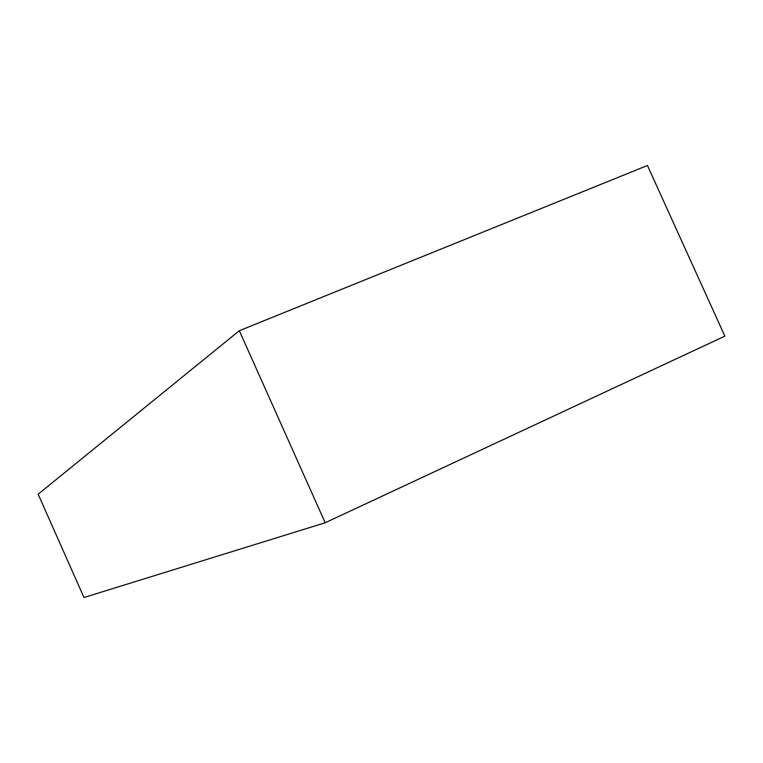 <?xml version="1.0" encoding="UTF-8"?>
<svg xmlns="http://www.w3.org/2000/svg" width="763" height="763" viewBox="0 0 763 763"><rect width="100%" height="100%" fill="white"/><g stroke="black" fill="none" stroke-linecap="round" stroke-linejoin="round"><path stroke-width="1.14" d="M325.2 522.75L724.85 336.149L647.444 165.495L239.324 330.713L38.15 494.205L83.968 597.505L325.2 522.75L239.324 330.713"/></g></svg>
